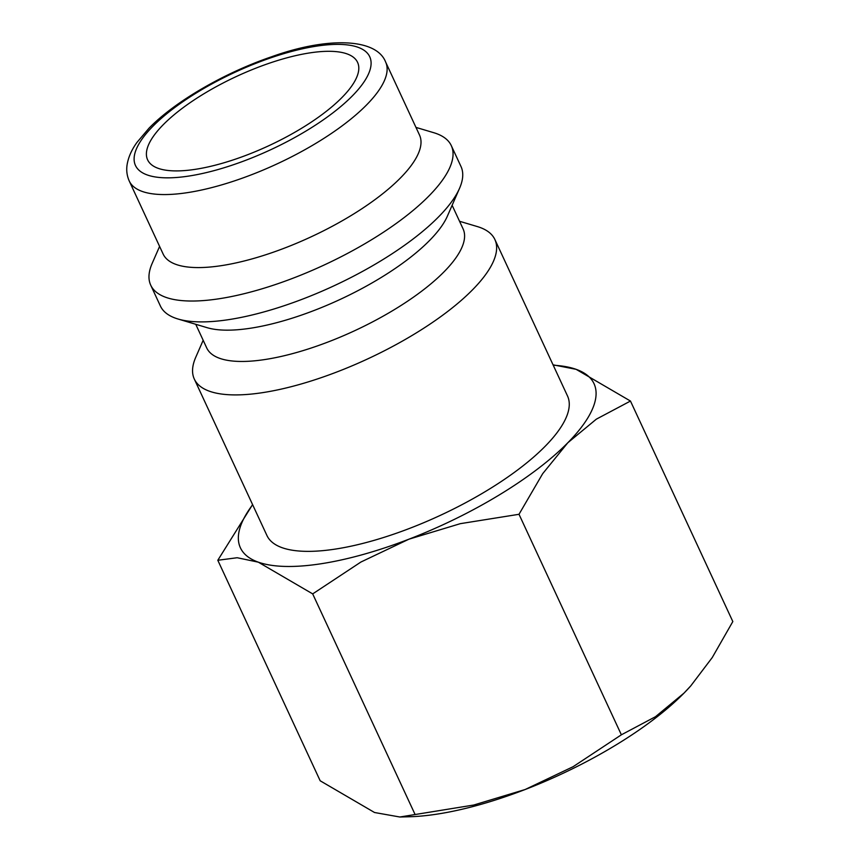 <?xml version="1.0" encoding="UTF-8"?>
<svg xmlns="http://www.w3.org/2000/svg" width="860" height="860" viewBox="0 0 860 860"><rect width="100%" height="100%" fill="white"/><g stroke="black" fill="none" stroke-linecap="round" stroke-linejoin="round"><path stroke-width="1.29" d="M459.552 221.278L477.321 226.567A165.69 54.728 155.1 0 1 494.887 239.531A165.69 54.728 155.1 0 1 427.474 325.8A165.69 54.728 155.1 0 1 262.547 392.654A165.69 54.728 155.1 0 1 194.306 379.056A165.69 54.728 155.1 0 1 195.747 357.276L203.175 340.281M194.306 379.056L266.933 535.511A165.69 54.728 -24.9 0 0 335.174 549.11A165.69 54.728 -24.9 0 0 500.101 482.267A165.69 54.728 -24.9 0 0 567.514 395.987L494.887 239.531M452.123 205.282L463.099 228.921A141.33 46.676 155.1 0 1 405.597 302.516A141.33 46.676 155.1 0 1 264.934 359.534A141.33 46.676 155.1 0 1 206.722 347.935L195.747 324.295M415.971 127.398L433.741 132.698A165.69 54.728 155.1 0 1 451.306 145.652L460.992 166.518A165.69 54.728 155.1 0 1 459.552 188.297L447.35 216.215A141.33 46.676 155.1 0 1 250.4 328.24A141.33 46.676 155.1 0 1 207.174 327.692L177.977 318.995A165.69 54.728 155.1 0 1 160.411 306.042L150.726 285.176A165.69 54.728 155.1 0 1 152.166 263.397L159.595 246.411M459.552 188.297A165.69 54.728 155.1 0 1 228.652 319.64A165.69 54.728 155.1 0 1 177.977 318.995M451.306 145.652A165.69 54.728 155.1 0 1 383.893 231.931A165.69 54.728 155.1 0 1 218.967 298.775A165.69 54.728 155.1 0 1 150.726 285.176M385.635 62.038L419.519 135.052A141.33 46.676 155.1 0 1 362.028 208.636A141.33 46.676 155.1 0 1 221.353 265.654A141.33 46.676 155.1 0 1 163.142 254.055L129.258 181.041A141.33 46.676 155.1 0 0 187.458 192.64A141.33 46.676 155.1 0 0 366.629 104.877A141.33 46.676 155.1 0 0 385.635 62.038C376.336 37.937 326.983 36.765 271.502 56.792C224.557 72.778 175.075 101.405 148.984 128.226L136.901 142.491C131.731 149.661 128.484 156.939 127.172 164.292C126.183 170.097 126.882 175.687 129.258 181.041M553.227 365.221A194.93 64.382 155.1 0 1 576.114 369.327A194.93 64.382 155.1 0 1 567.815 442.76L596.367 419.142L630.466 401.05L732.827 621.565L712.23 657.577L690.774 685.882L684.022 693.096L655.481 716.713L621.371 734.805L573.125 766.69L525.127 789.523L473.731 805.035L399.825 817L374.53 812.507L320.178 780.783L217.806 560.268L237.177 557.731L258.322 562.171L312.685 593.894L360.931 562.021L408.93 539.188A194.93 64.382 155.1 0 1 320.694 563.816A194.93 64.382 155.1 0 1 258.322 562.171A194.93 64.382 155.1 0 1 252.647 504.745M690.623 686.043A194.93 64.382 155.1 0 1 690.483 686.194A194.93 64.382 155.1 0 1 684.022 693.096A194.93 64.382 155.1 0 1 525.127 789.523A194.93 64.382 155.1 0 1 436.891 814.151A194.93 64.382 155.1 0 1 409.209 816.763L399.825 817M195.284 169.334A115.745 38.227 155.1 0 1 147.619 159.842A115.745 38.227 155.1 0 1 194.715 99.577A115.745 38.227 155.1 0 1 309.912 52.879A115.745 38.227 155.1 0 1 357.588 62.382A115.745 38.227 155.1 0 1 310.492 122.647A115.745 38.227 155.1 0 1 195.284 169.334M567.815 442.76A194.93 64.382 155.1 0 1 408.93 539.188L460.315 523.665L519.01 514.291L542.671 473.699L567.815 442.76M630.466 401.05L576.114 369.327L553.044 364.823M252.582 504.605L217.806 560.268M519.01 514.291L621.371 734.805M312.685 593.894L415.047 814.42M352.374 95.879A129.14 42.656 155.1 0 1 188.652 176.085A129.14 42.656 155.1 0 1 152.833 126.345A129.14 42.656 155.1 0 1 316.555 46.139A129.14 42.656 155.1 0 1 352.374 95.879"/></g></svg>
